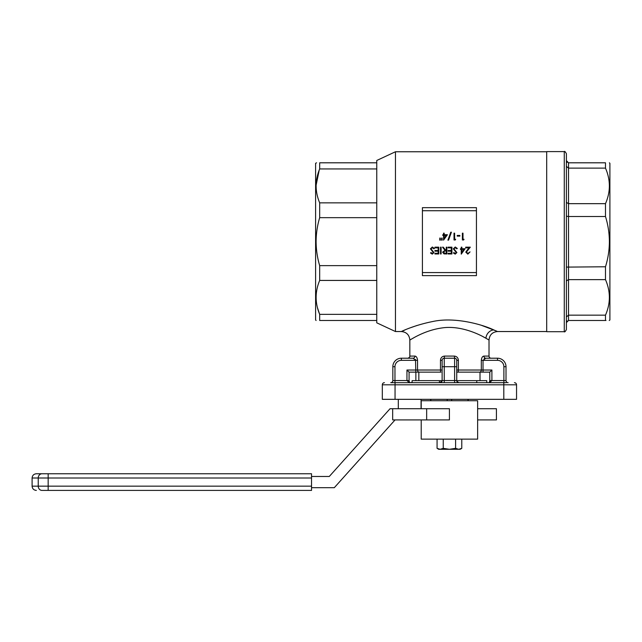 <?xml version="1.0" encoding="UTF-8"?>
<svg xmlns="http://www.w3.org/2000/svg" width="642" height="642" viewBox="0 0 642 642"><rect width="100%" height="100%" fill="white"/><g stroke="black" fill="none" stroke-linecap="round" stroke-linejoin="round"><path stroke-width="0.96" d="M410.872 339.417L414.154 337.58M483.282 336.817L485.769 338.165M489.581 382.68L491.9 380.554L503.89 380.554L503.89 366.71A6.372 6.372 0 0 0 497.518 360.339L483.025 360.339L485.769 358.212L497.518 358.212L491.146 358.212A2.127 2.127 0 0 1 489.019 356.085L489.019 340.027L485.938 338.262C479.269 334.289 460.218 325.004 441.592 328.006C423.479 330.582 409.845 340.34 409.837 340.027L410.511 339.634M404.829 330.02L405.038 329.932C393.811 335.381 409.291 326.184 432.283 321.618C455.298 316.354 483.948 325.125 493.77 329.916L497.454 331.505M496.122 330.919L481.709 325.43M417.139 325.43L411.032 327.556M546.687 151.761L395.456 151.761L395.456 331.537L401.338 331.537C406.498 332.042 409.331 334.875 409.837 340.027L409.837 356.085C410.663 356.294 407.975 358.742 407.71 358.212L401.338 358.212L413.079 358.212L415.823 360.339L401.338 360.339A6.372 6.372 0 0 0 394.966 366.71L394.966 380.554L406.948 380.554L406.948 370.025L409.074 372.143L415.823 372.143L409.074 372.143L409.074 380.554L406.948 380.554L409.275 382.68M484.18 358.653L485.769 358.212A2.127 1.854 90 0 1 483.924 356.085C482.487 356.246 481.62 357.666 481.315 360.339L481.315 370.025L458.38 370.025L458.38 360.339C458.171 357.795 456.831 356.374 454.343 356.085L454.608 358.212A2.127 2.127 0 0 1 456.735 360.339L456.735 366.71L456.735 360.339L458.38 360.339M316.105 320.486L315.599 319.981L315.599 163.317L316.554 162.803M395.456 331.537L376.766 322.822L376.766 265.636L319.676 265.636C317.349 257.835 316.161 249.834 316.105 241.649C316.145 233.536 317.333 225.543 319.676 217.662L376.766 217.662L376.766 202.856L319.676 202.856L319.676 217.662M319.676 202.856C314.949 191.549 314.949 180.242 319.676 168.934L376.766 168.934L376.766 162.803L319.676 162.803L319.676 168.934M319.676 162.803C314.949 162.803 314.949 162.803 319.676 162.803C314.949 162.803 314.949 162.803 319.676 162.803M319.226 170.05L316.113 185.249M376.766 265.636L376.766 217.662M476.444 272.577L476.444 275.627L422.412 275.627L422.412 272.577L476.444 272.577L476.444 210.72L422.412 210.72L422.412 272.577M442.121 370.025L417.541 370.025L417.541 360.339C417.236 357.658 416.361 356.246 414.933 356.085A2.127 1.854 -90 0 1 413.079 358.212L407.71 358.212M444.24 382.68L444.24 380.554L454.608 380.554L454.608 366.71L444.24 366.71L444.24 380.554L442.121 380.554L439.995 382.68A2.127 2.127 0 0 0 442.121 380.554L442.121 360.339A2.127 2.127 0 0 1 444.24 358.212L444.505 356.085C442.017 356.382 440.677 357.795 440.476 360.339L440.476 370.025A2.127 0.481 -90 0 0 440.958 372.143L426.601 372.143M451.406 232.211L448.557 240.14L447.915 240.14L450.764 232.211L451.406 232.211M454.624 239.265L455.676 239.265L455.274 239.964L454.014 239.964L454.014 233.166L454.624 233.166L454.624 239.265M457.24 235.429L459.857 235.429L459.857 236.128L457.24 236.128L457.24 235.429M462.994 239.265L464.038 239.265L463.636 239.964L462.384 239.964L462.384 233.166L462.994 233.166L462.994 239.265M430.405 248.839L432.347 246.993L434.409 248.486L433.84 248.823L432.347 247.692L431.015 248.847L433.976 252.555L432.299 254.144L430.493 252.988L431.039 252.571L432.371 253.446L433.366 252.587L430.405 248.839M434.931 247.17L438.767 247.17L438.767 253.967L434.931 253.967L434.931 253.269L438.157 253.269L438.157 251.183L434.931 251.183L434.931 250.484L438.157 250.484L438.157 247.868L434.931 247.868L434.931 247.17M440.508 247.17L441.118 247.17L441.118 253.967L440.508 253.967L440.508 247.17M446.262 247.17L446.872 247.17L446.872 253.967L443.975 253.879L442.603 252.154L445.01 250.308L442.515 247.17L443.269 247.17L445.765 250.308L446.262 250.308L446.262 247.17M466.389 252.065L467.866 253.446L470.048 251.881L467.833 254.144L465.779 252.121L468.861 247.868L465.691 247.868L465.691 247.17L470.313 247.17L466.389 252.065M461.863 248.743L465.081 248.743L461.253 254.144L461.253 249.433L460.466 249.433L460.466 248.743L461.253 248.743L461.253 247.17L461.863 247.17L461.863 248.743M453.316 248.839L455.258 246.993L457.329 248.486L456.751 248.823L455.258 247.692L453.934 248.847L456.895 252.555L455.218 254.144L453.404 252.988L453.958 252.571L455.282 253.446L456.285 252.587L453.316 248.839M448.092 247.17L451.928 247.17L451.928 253.967L448.092 253.967L448.092 253.269L451.318 253.269L451.318 251.183L448.092 251.183L448.092 250.484L451.318 250.484L451.318 247.868L448.092 247.868L448.092 247.17M444.168 234.739L447.394 234.739L443.558 240.14L443.558 235.429L442.779 235.429L442.779 234.739L443.558 234.739L443.558 233.166L444.168 233.166L444.168 234.739M440.34 240.14L439.73 240.14L439.818 238.046L440.243 238.046L440.34 240.14M442.169 240.14L441.56 240.14L441.648 238.046L442.073 238.046L442.169 240.14M394.966 366.71L392.84 366.71A8.498 8.498 0 0 1 401.338 358.212A8.498 8.498 0 0 0 392.84 366.71L392.84 380.554A2.127 2.127 0 0 1 390.721 382.68L506.257 382.68M481.315 360.339L483.025 360.339L483.025 372.143L489.782 372.143L456.735 372.143L481.709 372.143M422.412 210.72L422.412 207.663L476.444 207.663L476.444 210.72M317.437 307.695L319.676 314.363C314.949 303.056 314.949 291.749 319.676 280.434L376.766 280.434M376.766 314.363L319.676 314.363L319.676 320.486C314.949 320.486 314.949 320.486 319.676 320.486C314.949 320.486 314.949 320.486 319.676 320.486L376.766 320.486M376.766 202.856L376.766 168.934M319.676 265.636L319.676 280.434M376.766 162.803L376.766 160.476L395.456 151.761M382.311 399.332L382.311 384.807A2.127 2.127 0 0 1 384.43 382.68A2.127 2.127 0 0 0 382.311 384.807L395.055 384.807L395.055 399.332L382.311 399.332M503.801 399.332L503.801 384.807L516.545 384.807A2.127 2.127 0 0 0 514.419 382.68A2.127 2.127 0 0 1 516.545 384.807L516.545 399.332L395.055 399.332M497.518 360.339L497.518 358.212A8.498 8.498 0 0 1 506.008 366.71L506.008 380.554L503.89 380.554L503.89 382.68M442.121 366.71L444.24 366.71L444.24 358.212L454.608 358.212L454.608 366.71L456.735 366.71L456.735 380.554L454.608 380.554L454.608 382.68M440.958 372.143L415.823 372.143L415.502 359.392M508.135 382.68A2.127 2.127 0 0 1 506.008 380.554A2.127 2.127 0 0 0 508.135 382.68M489.26 382.784L489.782 380.554L489.782 372.143L491.9 370.025L491.9 380.554L489.782 380.554L489.653 381.805M458.853 382.68A2.127 2.127 0 0 1 456.735 380.554A2.127 2.127 0 0 0 458.853 382.68L456.903 381.388M413.913 358.332L413.079 358.212M463.885 249.433L461.863 249.433L461.863 252.386L463.885 249.433M444.986 253.269L446.262 253.269L446.262 251.006L445.018 250.998L443.213 252.154L444.986 253.269M446.198 235.429L444.168 235.429L444.168 238.383L446.198 235.429M564.278 151.592C564.583 150.974 565.289 151.681 566.396 153.711L566.396 329.579C565.289 331.609 564.583 332.315 564.278 331.705L564.278 151.592L546.687 151.592L546.687 331.705L564.278 331.705M609.386 162.803L609.9 163.317L609.9 319.981L609.226 320.486M568.523 162.803L568.523 168.124L605.478 168.124L605.478 162.803C610.654 162.803 610.654 162.803 605.478 162.803L568.523 162.803L566.396 160.677L567.183 162.33M605.478 168.124C610.654 179.985 610.654 191.838 605.478 203.666L568.523 203.666L566.396 202.399M566.396 186.533L566.396 166.39L568.523 168.124L568.523 216.514L605.478 216.514L605.478 203.666M605.478 216.514C608.038 224.732 609.338 233.11 609.386 241.649C609.33 250.268 608.022 258.638 605.478 266.775L566.396 267.104M566.396 216.185L568.523 216.514L568.523 279.631L605.478 279.631C610.654 291.492 610.654 303.337 605.478 315.166L568.523 315.166L566.396 316.899M566.396 280.899L568.523 279.631L568.523 320.486L605.478 320.486C610.654 320.486 610.654 320.486 605.478 320.486L605.478 315.166M606.008 320.486L605.478 320.486M605.478 279.631L605.478 266.775M568.523 320.486L566.396 322.613L567.183 320.968M468.018 399.332L468.018 400.728M451.647 400.728L451.647 399.332M447.209 399.332L447.209 400.728M430.83 400.728L430.83 399.332M486.764 382.68L486.764 380.642L456.735 380.642M476.757 382.68L476.757 380.642M442.121 380.642L412.092 380.642L412.092 382.68M439.425 382.68L439.425 380.642M392.671 419.924L392.671 408.713L426.657 408.713L426.657 419.924L392.671 419.924L392.671 408.713L390.047 408.713L329.282 476.476L311.539 476.476M311.539 487.695L334.289 487.695L395.055 419.924M449.424 408.713L426.657 408.713L426.657 419.924L449.424 419.924L449.424 408.713M421.216 419.924L421.216 439.128L477.632 439.128L477.632 400.728L421.216 400.728L421.216 408.713M477.632 408.713L496.427 408.713L496.427 419.924L477.632 419.924M311.539 473.756L41.995 473.756L311.539 473.756L311.539 490.408L48.166 490.408L311.539 490.408M41.995 473.756L36.345 473.756L41.995 473.756A4.245 3.764 90 0 0 38.231 478.009L38.231 486.163L311.539 486.163M41.995 490.408L48.166 490.408L41.995 490.408A4.245 3.764 -90 0 1 38.231 486.163L32.1 486.163C32.349 488.747 33.769 490.159 36.345 490.408M461.783 439.128L461.783 448.341L458.693 449.296L455.603 448.341L449.424 449.296L443.245 448.341L440.155 449.296L437.066 448.341L437.066 439.128M455.603 439.128L455.603 448.341M443.245 439.128L443.245 448.341M461.783 448.341L460.129 449.296L438.719 449.296L437.066 448.341M415.864 380.642L415.864 372.143M409.684 382.68L412.092 382.528M398.305 399.332L398.305 408.713M421.056 399.332L421.056 408.713M493.77 329.916A8.498 7.712 -65.3 0 0 485.938 338.262M483.924 356.085L489.019 356.085M409.837 356.085L414.933 356.085M444.505 356.085L454.343 356.085M503.801 382.68L503.801 384.807L395.055 384.807L395.055 382.68M406.948 370.025L417.541 370.025A2.127 1.709 90 0 0 419.25 372.143M479.606 372.143A2.127 1.709 -90 0 0 481.315 370.025L491.9 370.025M497.518 358.212A8.498 8.498 0 0 1 506.008 366.71L503.89 366.71M457.898 372.143A2.127 0.481 -90 0 0 458.38 370.025L456.735 370.025M394.966 382.68L394.966 380.554L392.84 380.554A2.127 2.127 0 0 1 390.721 382.68M401.338 358.212L401.338 360.339M442.121 360.339L440.476 360.339M417.541 360.339L415.823 360.339M384.43 382.68A2.127 2.127 0 0 0 382.311 384.807M311.539 478.009L32.1 478.009L32.1 486.163M48.166 473.756L48.166 490.408M489.019 340.027C489.525 334.875 492.358 332.042 497.518 331.537L546.687 331.537M489.445 382.48L489.645 381.829M409.074 380.642L409.588 382.784M480.015 380.642L480.015 372.143M418.841 380.642L418.841 372.143M430.702 399.332L430.702 400.728M468.154 399.332L468.154 400.728M32.1 478.009C32.349 475.425 33.769 474.013 36.345 473.756"/></g></svg>
